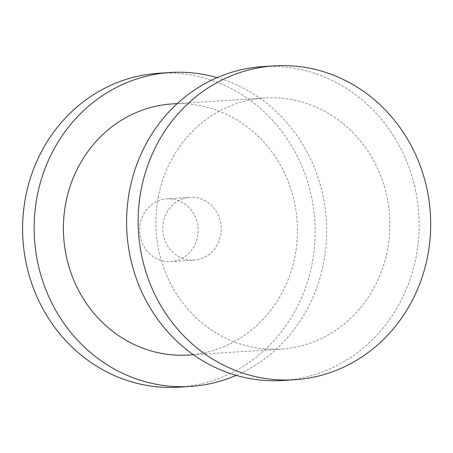 <?xml version="1.0" encoding="UTF-8"?>
<svg xmlns="http://www.w3.org/2000/svg" width="453" height="453" viewBox="0 0 453 453"><rect width="100%" height="100%" fill="white"/><g stroke="black" fill="none" stroke-linecap="round" stroke-linejoin="round"><path stroke-width="0.34" stroke-dasharray="2.27 1.7" d="M178.901 387.145A157.27 146.228 86.3 0 0 314.795 220.866A157.27 146.228 86.3 0 0 158.827 73.244M140.203 223.606A31.455 29.247 86.3 0 0 170.872 261.585A31.455 29.247 86.3 0 0 198.052 228.329A31.455 29.247 86.3 0 0 166.857 198.805A31.455 29.247 86.3 0 0 140.203 223.606M236.16 375.367A157.27 146.228 86.3 0 0 326.353 220.124A157.27 146.228 86.3 0 0 217.123 77.633M188.448 355.016A125.815 116.982 86.3 0 0 297.162 221.993A125.815 116.982 86.3 0 0 172.395 103.896M158.222 197.185A125.815 116.982 86.3 0 0 280.894 349.104A125.815 116.982 86.3 0 0 389.608 216.081A125.815 116.982 86.3 0 0 264.835 97.984A125.815 116.982 86.3 0 0 158.222 197.185M282.899 380.497A157.27 146.228 86.3 0 0 418.793 214.212A157.27 146.228 86.3 0 0 262.831 66.591M163.318 222.129A31.455 29.247 86.3 0 0 193.986 260.107A31.455 29.247 86.3 0 0 221.16 226.851A31.455 29.247 86.3 0 0 189.971 197.327A31.455 29.247 86.3 0 0 163.318 222.129M193.335 354.705L280.894 349.104M177.276 103.584L264.835 97.984M170.872 261.585L193.986 260.107M166.857 198.805L189.971 197.327"/><path stroke-width="0.68" d="M217.123 77.633A157.27 146.228 86.3 0 0 170.385 72.503L158.827 73.244A157.27 146.228 86.3 0 0 25.561 197.242A157.27 146.228 86.3 0 0 178.901 387.145L190.458 386.409A157.27 146.228 86.3 0 0 236.16 375.367M170.385 72.503A157.27 146.228 86.3 0 0 37.118 196.506A157.27 146.228 86.3 0 0 190.458 386.409M177.276 103.584L172.395 103.896A125.815 116.982 86.3 0 0 65.776 203.097A125.815 116.982 86.3 0 0 188.448 355.016L193.335 354.705M274.382 65.855L262.831 66.591A157.27 146.228 86.3 0 0 129.564 190.594A157.27 146.228 86.3 0 0 282.899 380.497L294.456 379.756A157.27 146.228 86.3 0 0 430.35 213.476A157.27 146.228 86.3 0 0 274.382 65.855A157.27 146.228 86.3 0 0 141.115 189.852A157.27 146.228 86.3 0 0 294.456 379.756"/></g></svg>

